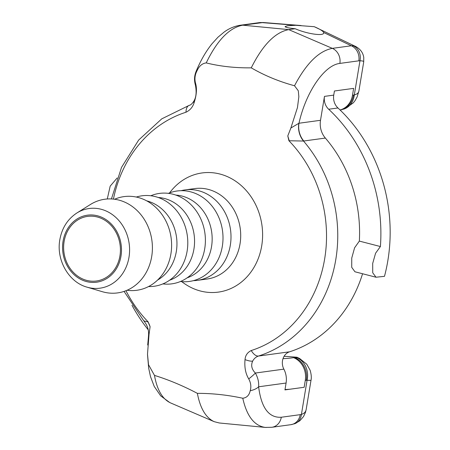 <?xml version="1.0" encoding="UTF-8"?>
<svg xmlns="http://www.w3.org/2000/svg" width="450" height="450" viewBox="0 0 450 450"><rect width="100%" height="100%" fill="white"/><g stroke="black" fill="none" stroke-linecap="round" stroke-linejoin="round"><path stroke-width="0.67" d="M252.658 361.125A13.039 4.101 -152.3 0 1 245.031 359.601C244.328 367.217 245.559 373.646 248.732 378.9A13.039 1.451 -36.6 0 0 255.347 373.044C251.668 369.264 250.774 365.287 252.658 361.125A11.964 10.389 82.2 0 1 258.497 356.046A130.404 113.271 -97.8 0 0 303.519 141.047L325.35 138.066A19.558 16.993 -97.8 0 1 320.507 120.296L324.467 96.384A13.039 11.329 -97.8 0 0 328.669 109.243L337.95 107.972A13.039 11.329 82.2 0 1 333.748 95.113L334.429 90.996L353.632 88.369L352.496 95.242A19.558 16.993 82.2 0 1 340.054 109.969M248.732 378.9C250.886 382.894 251.381 386.831 250.222 390.707A13.039 7.138 -5.7 0 0 258.626 386.786C258.981 382.101 257.889 377.516 255.347 373.044L283.866 369.141A11.964 10.389 82.2 0 1 289.603 351.793A130.404 113.271 -97.8 0 0 362.559 273.752M250.222 390.707C249.227 395.252 246.746 397.761 242.775 398.239C246.791 416.149 254.301 425.874 265.303 427.416L266.254 427.483M242.775 398.239C227.379 394.937 212.248 393.311 197.37 393.362C200.222 408.364 205.836 417.803 214.211 421.678L219.308 422.983L265.303 427.416M197.37 393.362C183.054 385.808 168.761 379.822 154.485 375.401L148.511 364.68L147.499 354.173L149.034 334.401L150.092 326.751L148.084 321.998A19.558 16.284 -114.5 0 1 150.092 326.751M214.211 421.678L170.629 402.947C162.456 399.173 157.072 389.993 154.485 375.401M148.466 336.386L148.483 336.043C149.068 330.373 147.51 325.311 143.803 320.861L148.084 321.998M147.696 344.993L148.511 336.026L149.023 334.418M148.292 322.037A123.879 107.606 82.2 0 1 125.961 290.723M113.428 199.102A123.879 107.606 82.2 0 1 185.974 112.236C189.973 110.312 192.662 107.207 194.034 102.915C196.644 95.04 197.123 88.374 195.458 82.918C194.434 78.761 194.974 74.683 197.078 70.684C199.192 65.987 202.236 63.394 206.218 62.916C220.314 66.398 235.328 68.04 251.263 67.843C264.516 75.544 278.933 81.512 294.508 85.753L298.299 90.788L298.851 96.699L297.467 107.539L290.869 128.002L287.792 135.922L288.917 140.732A123.879 107.606 82.2 0 1 324.354 260.657A123.879 107.606 82.2 0 1 251.235 350.533C247.416 352.429 245.351 355.449 245.031 359.601M193.984 100.924A13.039 4.101 27.7 0 0 193.888 101.076A13.039 4.101 27.7 0 0 194.034 102.915M193.399 280.659A45.641 39.645 -97.8 0 0 197.426 280.344A45.641 39.645 -97.8 0 0 231.002 237.527A45.641 39.645 -97.8 0 0 198.596 190.721A45.641 39.645 -97.8 0 0 185.062 189.906A45.641 39.645 -97.8 0 0 181.091 190.688M180.467 281.492A45.641 39.645 -97.8 0 0 222.683 243.737A45.641 39.645 -97.8 0 0 190.592 191.818A45.641 39.645 -97.8 0 0 168.412 193.354M76.866 212.996L90.405 204.502A47.273 41.062 82.2 0 1 118.839 200.081A47.273 41.062 82.2 0 1 151.701 256.539A47.273 41.062 82.2 0 1 103.618 292.056A47.273 41.062 82.2 0 1 102.33 291.701L87.008 287.151A40.202 34.92 -97.8 0 0 88.099 287.454A40.202 34.92 -97.8 0 0 128.993 257.248A40.202 34.92 -97.8 0 0 101.047 209.233A40.202 34.92 -97.8 0 0 76.866 212.996C67.624 219.088 61.948 227.993 59.839 239.704C56.076 259.841 68.591 282.139 87.008 287.151M119.936 255.915A32.602 28.316 82.2 0 1 96.441 280.997A32.602 28.316 82.2 0 1 64.114 241.476A32.602 28.316 82.2 0 1 87.609 216.394A32.602 28.316 82.2 0 1 119.936 255.915M162.866 283.899A45.641 39.645 -97.8 0 0 205.076 246.144A45.641 39.645 -97.8 0 0 172.991 194.226A45.641 39.645 -97.8 0 0 150.812 195.761M187.166 277.824A42.379 36.816 -97.8 0 0 212.068 235.896A42.379 36.816 -97.8 0 0 182.07 196.082A42.379 36.816 -97.8 0 0 175.849 195.092M169.56 280.232A42.379 36.816 -97.8 0 0 194.468 238.303A42.379 36.816 -97.8 0 0 164.464 198.489A42.379 36.816 -97.8 0 0 158.248 197.499M148.539 286.56A45.641 39.645 -97.8 0 0 187.65 246.69A45.641 39.645 -97.8 0 0 155.385 196.633A45.641 39.645 -97.8 0 0 136.299 197.049M157.556 280.08A42.379 36.816 -97.8 0 0 176.518 237.218A42.379 36.816 -97.8 0 0 146.857 200.897A42.379 36.816 -97.8 0 0 146.728 200.863M114.609 199.243A47.273 41.062 82.2 0 1 138.043 197.454A47.273 41.062 82.2 0 1 171.248 251.511A47.273 41.062 82.2 0 1 127.052 290.267M287.584 25.757L295.909 25.307L314.274 26.702C319.832 29.093 322.959 31.016 323.662 32.484L323.679 32.968C323.668 36.371 306.754 33.857 295.172 28.727C288.613 28.063 285.249 27.349 285.086 26.578L287.584 25.757M355.894 46.592L314.274 26.702M206.218 62.916C217.153 40.326 229.32 27.748 242.702 25.177L263.177 22.517L259.369 22.629A13.039 11.329 -97.8 0 1 261.653 22.584L295.909 25.307M353.34 45.81L351.293 45.771A13.039 11.329 82.2 0 1 358.824 60.823L359.961 60.801A13.039 11.503 -83.9 0 0 353.34 45.81L355.663 46.468C360.36 49.072 363.06 52.746 363.763 57.504L363.701 61.948C363.803 61.211 362.554 60.829 359.961 60.801L354.313 94.905L352.496 95.242M284.096 356.282L296.938 357.21L293.619 357.671A135.293 117.517 82.2 0 1 292.793 357.789A135.293 117.517 82.2 0 1 283.011 358.65M289.772 389.25A166.264 144.422 82.2 0 1 285.007 389.531M293.619 357.671L293.991 357.834A19.558 16.993 82.2 0 1 305.286 380.407L304.149 387.281L284.946 389.908L286.082 383.034A19.558 16.993 -97.8 0 0 283.866 369.141M376.009 277.228L354.943 271.778L351.731 267.345L351.754 258.03L354.6 247.787L359.342 241.093L380.402 246.538L375.581 253.215L372.69 263.441L372.724 272.773L376.009 277.222L384.48 276.334A154.851 134.511 -97.8 0 0 337.95 107.972M131.991 305.28A154.851 134.511 -97.8 0 0 148.213 329.794M117.18 177.969L110.183 186.143L107.28 198.984M299.863 358.622L297.146 357.767L295.02 357.694A19.558 16.993 82.2 0 1 306.315 380.267L305.286 380.407M320.507 120.296L298.969 123.244A19.558 16.993 -97.8 0 0 303.806 141.013M323.662 32.484L351.293 45.771L332.342 48.364A13.039 11.329 82.2 0 1 339.874 63.411C324.399 65.025 305.91 92.064 298.969 123.244L298.839 123.3A19.558 16.864 -95.9 0 0 303.519 141.047L289.226 140.754A19.558 0.641 73 0 0 287.792 135.922M288.917 140.732L289.226 140.754M298.839 123.3L290.874 128.002M359.342 241.093A130.404 113.271 -97.8 0 0 325.35 138.066M380.402 246.538A154.851 134.511 -97.8 0 0 328.669 109.243M251.263 67.843C262.693 44.966 275.175 32.226 288.709 29.616L332.342 48.364C318.926 50.929 306.315 63.388 294.508 85.753M281.295 417.246A13.039 11.329 -97.8 0 1 271.901 427.275L290.846 424.688A13.039 11.329 -97.8 0 0 300.246 414.652L281.295 417.246C268.841 417.994 261.287 407.841 258.626 386.786L286.082 383.034M294.412 423.827A13.039 10.986 -109.9 0 0 294.694 423.731A13.039 10.986 -109.9 0 0 294.722 423.726A13.039 10.986 -109.9 0 0 301.433 414.354L300.246 414.652M310.989 380.385L306.186 409.416C305.741 411.936 304.155 413.584 301.433 414.354L307.074 380.25L310.989 380.385C311.597 377.752 311.316 374.389 310.14 370.294L306.782 364.236L299.621 358.504L296.938 357.21M295.172 28.727L288.709 29.616L242.702 25.177A13.039 11.329 -97.8 0 0 240.424 25.217A13.039 11.329 -97.8 0 0 240.12 25.268M363.707 61.948L358.903 90.979C358.549 92.959 357.019 94.264 354.313 94.905A19.558 16.476 -109.9 0 1 344.256 108.956A19.558 16.476 -109.9 0 1 344.211 108.973A19.558 16.476 -109.9 0 1 343.817 109.108M195.458 82.918A13.039 6.12 162.5 0 0 195.368 85.022A13.039 6.12 162.5 0 0 195.491 85.343M197.078 70.684A13.039 3.291 -157.6 0 0 196.088 71.376A13.039 3.291 -157.6 0 0 196.042 71.528M340.127 110.036A19.558 16.993 -97.8 0 0 353.526 95.102M297.146 357.767A19.558 17.258 96.1 0 1 307.074 380.25L306.315 380.267M271.609 427.314A13.039 11.329 -97.8 0 0 271.884 427.281L265.376 427.416M185.974 112.236A13.039 6.39 -107.7 0 1 189.27 105.323L161.752 118.856L138.662 140.057L121.522 167.383L111.431 198.945M181.749 281.627A60.137 52.239 -97.8 0 0 200.537 291.037A60.137 52.239 -97.8 0 0 261.709 245.852A60.137 52.239 -97.8 0 0 219.904 174.026A60.137 52.239 -97.8 0 0 169.611 192.881M185.062 189.906L194.76 188.578A45.641 39.645 82.2 0 1 208.294 189.399A45.641 39.645 82.2 0 1 240.705 236.205A45.641 39.645 82.2 0 1 207.129 279.017L197.426 280.344M97.47 215.792A33.817 29.374 82.2 0 1 120.983 256.185A33.817 29.374 82.2 0 1 86.58 281.593A33.817 29.374 82.2 0 1 63.068 241.206A33.817 29.374 82.2 0 1 97.47 215.792M294.683 357.531L295.02 357.694L293.991 357.834M289.603 351.793L258.497 356.046A13.039 6.39 72.3 0 1 251.235 350.533M339.874 63.411L358.824 60.823M333.748 95.113L324.467 96.384M169.712 402.519L160.684 395.854L154.226 386.421L150.502 376.616L148.663 368.066L147.516 354.735M124.076 291.403L143.797 320.861M259.363 22.629L240.412 25.223C234.546 26.139 229.118 28.412 224.139 32.051L217.935 37.243L212.018 43.751C205.824 51.497 200.52 60.705 196.11 71.381C194.282 75.864 194.046 80.409 195.396 85.016C196.712 91.873 196.217 97.228 193.899 101.087C192.184 103.725 190.648 105.142 189.27 105.323M301.039 25.526L263.177 22.517M290.835 424.682L294.722 423.72M306.129 409.702L305.488 412.29L303.548 416.531L299.88 420.756L295.464 423.416M340.127 110.042L344.261 108.951M358.903 90.973L357.12 96.93L355.123 100.53L353.374 102.774L345.442 108.456"/></g></svg>

